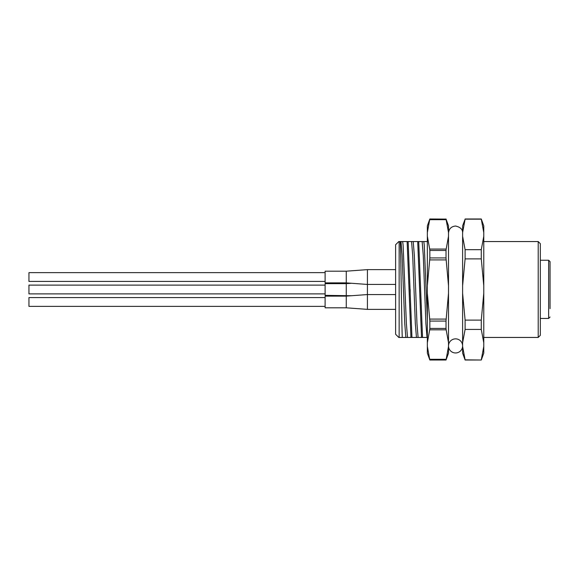 <?xml version="1.0" encoding="UTF-8"?>
<svg xmlns="http://www.w3.org/2000/svg" width="579" height="579" viewBox="0 0 579 579"><rect width="100%" height="100%" fill="white"/><g stroke="black" fill="none" stroke-linecap="round" stroke-linejoin="round"><path stroke-width="0.87" d="M550.05 301.963L550.05 295.268M540.316 318.457L548.639 318.457L548.639 260.239L540.316 260.239M548.639 260.239L550.05 261.65L550.05 308.665M550.05 261.65L550.05 270.335M550.05 317.031L548.639 318.457M410.193 289.5L410.193 294.045L410.193 289.5M400.994 241.552L402.108 255.346L404.757 323.654L405.872 337.448L402.275 337.448C401.594 321.171 400.9 250.121 400.183 241.552L402.637 241.552L403.093 244.874L406.4 323.654L407.515 337.448L427.353 337.448M402.637 241.552L411.568 241.552L412.689 255.346L415.331 323.654L416.453 337.448M408.144 241.552L411.951 337.448M411.568 241.552L422.149 241.552L423.263 255.346L425.912 323.654L427.027 337.448M418.718 241.552L422.525 337.448M407.138 241.552L410.938 337.448M417.712 241.552L421.519 337.448M413.211 241.552L414.332 255.346L416.974 323.654L418.096 337.448M422.149 241.552L423.785 241.552L424.248 244.874L427.353 319.442M423.785 241.552L427.353 241.552M405.872 337.448L407.515 337.448M398.801 241.552L395.623 244.722L395.623 334.278L398.801 337.448M402.275 337.448L399.148 337.448L399.148 241.552L400.183 241.552M465.103 360.015L462.614 353.132L462.614 346.51L465.103 360.015L481.279 360.015L483.769 353.132L483.769 225.868L481.279 218.985L483.769 232.541L481.279 219.173L465.103 219.173L462.614 232.541L462.614 225.868L465.103 219.173M481.279 360.015L465.103 359.841L462.614 346.51L462.614 232.541M481.279 359.841L483.769 346.51M483.769 342.746L481.279 329.422L481.279 320.115L483.769 293.292M462.614 293.292L465.103 320.115L465.103 329.422L481.279 329.422M465.103 329.422L462.614 342.746M465.103 320.115L481.279 320.115M483.769 285.708L481.279 258.885L481.279 249.687L483.769 236.319M462.614 236.319L465.103 249.687L465.103 258.885L481.279 258.885M465.103 258.885L462.614 285.708M465.103 249.687L481.279 249.687M538.202 241.552L540.316 243.665L540.316 335.335L538.202 337.448L538.202 241.552L483.769 241.552M455.564 352.966A7.049 7.049 0 0 1 449.456 342.384A7.049 7.049 0 0 1 461.666 342.384A7.049 7.049 0 0 1 455.564 352.966M427.353 318.276L427.353 341.111M427.353 238.201L427.353 268.207M429.842 218.985L446.018 219.094L429.842 218.985L427.353 225.868L427.353 353.132L429.842 360.015L429.683 359.313L446.177 359.313L448.508 346.459L448.508 353.132L446.018 360.015L429.842 359.899M446.018 218.985L448.508 225.868L448.508 346.459M446.018 219.094L448.508 232.49L446.177 219.68L429.683 219.68L427.353 232.49M427.353 236.254L429.683 249.064L446.177 249.064L448.508 236.254M429.842 250.468L429.842 257.923L446.018 257.923L446.018 250.468L429.842 250.468L429.683 249.064M427.353 293.292L429.683 319.08L446.177 319.08L448.508 293.292M448.508 285.708L446.177 259.92L429.683 259.92L427.353 285.708M429.842 321.077L429.842 328.423L446.018 328.423L446.018 321.077L429.842 321.077L429.683 319.08M427.353 346.459L429.683 359.313L427.353 346.459M448.508 342.681L446.177 329.827L429.683 329.827L427.353 342.681M446.018 257.923L446.177 259.92M446.177 249.064L446.018 250.468M446.018 328.423L446.177 329.827M446.177 319.08L446.018 321.077M446.177 359.313L446.018 359.899M429.683 219.68L429.842 219.094M429.683 259.92L429.842 257.923M429.683 329.827L429.842 328.423M28.95 297.577L325.108 297.577L28.95 297.577L28.95 306.356L325.108 306.356M28.95 281.423L325.108 281.423L28.95 281.423L28.95 272.644L325.108 272.644M346.264 271.189L346.264 282.885L325.108 282.885L325.108 271.189L346.264 271.189L367.419 269.633L367.419 309.367L395.623 309.367L367.419 309.367L346.264 307.811L367.419 309.367M346.264 296.115L325.108 296.115L325.108 307.811L346.264 307.811L346.264 296.115L367.419 294.559L395.623 294.559M325.108 293.886L28.95 293.886L28.95 285.114L325.108 285.114M346.264 295.348L346.264 283.652L325.108 283.652L325.108 295.348L351.482 295.731M465.103 218.985L481.279 218.985M538.202 337.448L483.769 337.448M462.614 233.091L462.614 233.091C462.831 229.508 460.486 227.156 455.564 226.034C451.28 226.454 448.928 228.806 448.508 233.091L448.508 233.091M446.018 360.015L429.842 360.015M325.108 282.885L346.264 282.885L351.482 283.269L346.264 283.652M346.264 282.885L367.419 284.441L395.623 284.441M367.419 269.633L395.623 269.633M325.108 307.811L346.264 307.811"/></g></svg>
